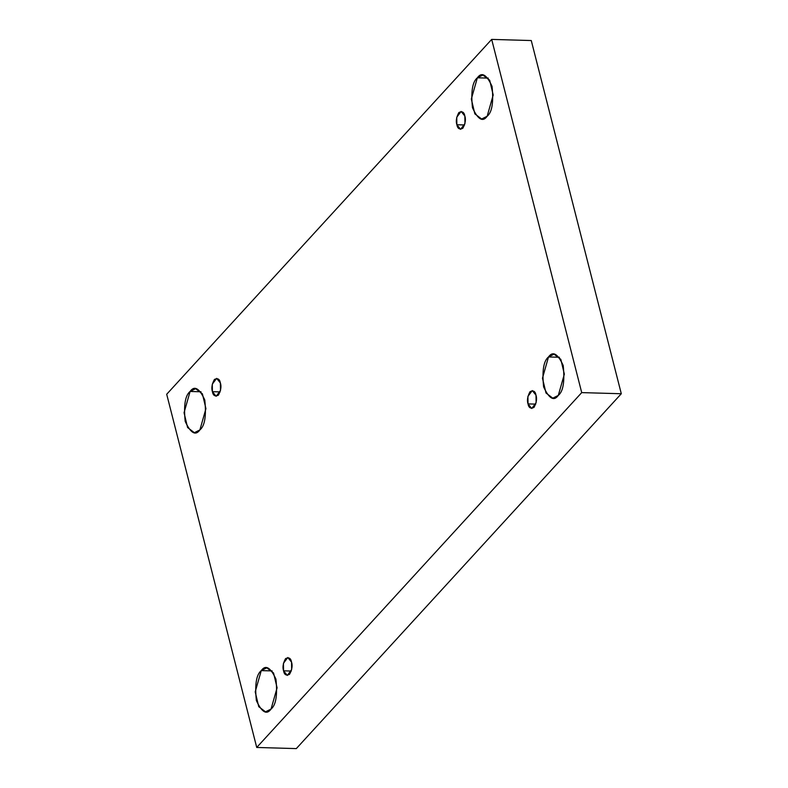 <?xml version="1.0" encoding="UTF-8"?>
<svg xmlns="http://www.w3.org/2000/svg" width="788" height="788" viewBox="0 0 788 788"><rect width="100%" height="100%" fill="white"/><g stroke="black" fill="none" stroke-linecap="round" stroke-linejoin="round"><path stroke-width="1.18" d="M477.361 77.795L471.322 99.052L474.849 113.856L481.626 119.018L487.161 116.25C482.808 122.396 477.912 119.559 472.465 107.72C470.82 91.733 472.445 81.755 477.361 77.795C481.704 71.649 486.61 74.496 492.047 86.335C493.702 102.312 492.067 112.29 487.161 116.25L493.199 95.003L489.663 80.189L482.886 75.027L477.361 77.795L488.255 78.111L477.361 77.795M190.095 391.459L184.057 412.715L187.583 427.52L194.36 432.691L199.896 429.913C195.542 436.059 190.647 433.223 185.2 421.383C183.555 405.396 185.19 395.428 190.095 391.459C194.449 385.312 199.344 388.159 204.791 399.999C206.436 415.975 204.801 425.953 199.896 429.913L205.934 408.667L202.408 393.852L195.631 388.691L190.095 391.459L200.999 391.774L190.095 391.459M261.252 670.608L255.214 691.864L258.74 706.669L265.517 711.83L271.052 709.062C266.699 715.208 261.803 712.372 256.356 700.532C254.711 684.545 256.336 674.567 261.252 670.608C265.605 664.461 270.501 667.308 275.948 679.148C277.593 695.124 275.958 705.102 271.052 709.062L277.09 687.816L273.554 673.001L266.787 667.84L261.252 670.608L272.146 670.923L261.252 670.608M548.507 356.944L542.469 378.201L546.005 393.005L552.782 398.167L558.308 395.399C553.964 401.545 549.059 398.698 543.621 386.869C541.967 370.882 543.602 360.904 548.507 356.944C552.861 350.798 557.756 353.645 563.203 365.474C564.848 381.461 563.223 391.439 558.308 395.399L564.346 374.152L560.82 359.338L554.043 354.176L548.507 356.944L559.411 357.26L548.507 356.944M535.998 395.182L532.274 390.572L527.911 396.374L528.019 403.899L535.741 404.116L528.019 403.899C526.847 400.442 527.517 396.374 530.019 391.705C533.289 390.07 535.288 391.232 535.998 395.182C537.17 398.639 536.51 402.698 534.008 407.376C530.738 409.002 528.738 407.849 528.019 403.899L531.752 408.499L536.116 402.698L535.998 395.182M291.54 662.117L287.807 657.507L283.444 663.309L283.562 670.824L291.284 671.051L283.562 670.824C282.39 667.367 283.05 663.309 285.551 658.64C288.832 657.005 290.821 658.167 291.54 662.117C292.712 665.565 292.043 669.633 289.551 674.301C286.271 675.937 284.281 674.774 283.562 670.824L287.295 675.434L291.649 669.633L291.54 662.117M220.384 382.968L216.651 378.358L212.297 384.16L212.405 391.675L220.128 391.902L212.405 391.675C211.233 388.218 211.903 384.16 214.395 379.491C217.675 377.856 219.665 379.018 220.384 382.968C221.556 386.425 220.896 390.484 218.394 395.152C215.114 396.788 213.124 395.625 212.405 391.675L216.139 396.285L220.502 390.484L220.384 382.968M464.851 116.033L461.118 111.433L456.754 117.225L456.873 124.75L464.595 124.967L456.873 124.75C455.7 121.293 456.36 117.225 458.862 112.556C462.132 110.921 464.132 112.083 464.851 116.033C466.013 119.49 465.353 123.549 462.851 128.227C459.581 129.853 457.582 128.7 456.873 124.75L460.596 129.35L464.959 123.549L464.851 116.033M296.318 748.6L621.299 393.744L581.711 392.611L256.73 747.457L296.318 748.6L256.73 747.457L166.701 394.256L491.682 39.4L581.711 392.611L621.299 393.744L531.27 40.543L491.682 39.4L531.27 40.543L621.299 393.744L296.318 748.6M256.73 747.457L581.711 392.611L491.682 39.4L166.701 394.256L256.73 747.457"/></g></svg>
